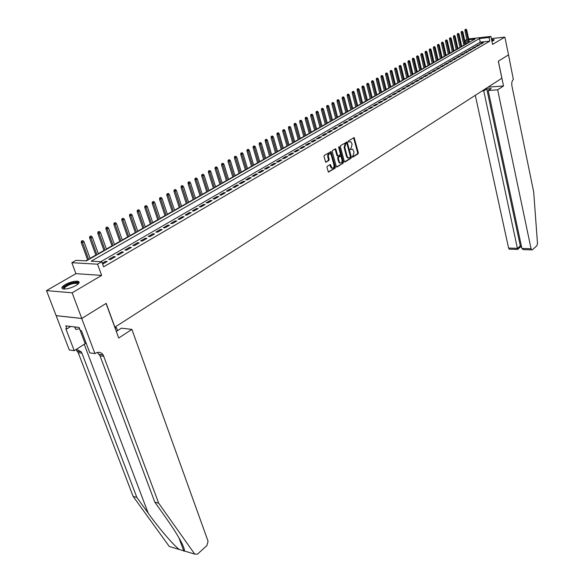 <?xml version="1.0" encoding="UTF-8"?>
<svg xmlns="http://www.w3.org/2000/svg" width="584" height="584" viewBox="0 0 584 584"><rect width="100%" height="100%" fill="white"/><g stroke="black" fill="none" stroke-linecap="round" stroke-linejoin="round"><path stroke-width="0.88" d="M352.232 156.826L352.736 157.176L358.05 153.855L358.335 152.738L354.181 137.642L348.429 140.875L348.225 141.664L348.736 142.022L350.685 141.613L351.743 143.233L352.064 144.46L351.137 148.051L350.232 149.27L350.743 149.621L352.692 149.197L354.05 152.015L353.13 155.614L352.232 156.826M75.956 285.51C79.329 283.379 80.008 281.962 77.986 281.276C74.431 280.911 70.153 282.043 65.131 284.656C61.685 286.81 60.991 288.233 63.057 288.941C66.656 289.284 70.956 288.138 75.956 285.51M491.911 41.311L493.473 40.595L494.071 39.624L491.524 39.478M327.259 166.243L326.952 167.396L328.405 172.076L335.07 168.207L335.369 167.053L331.011 151.657L324.303 155.439L323.996 156.6L325.711 162.191L328.843 160.556L329.142 159.403L328.456 156.884C328.23 154.505 328.887 153.482 330.42 153.826L331.289 155.162L333.953 164.98C334.172 167.367 333.515 168.382 331.975 168.031L330.376 164.593L327.259 166.243M81.775 318.455L56.137 315.645L46.501 290.613L72.139 292.825L81.775 318.455L106.208 303.366L114.902 327.164L501.853 78.249L498.305 61.189L508.525 54.881L504.89 37.113L492.553 44.406L490.889 36.412L489.042 37.478L489.808 41.121L103.609 266.844L101.769 261.749L97.557 264.187L71.847 262.705L76.051 260.325L86.33 260.895L475.062 39.04L468.835 39.741M72.139 292.825L101.631 275.4L97.557 264.187M344.326 161.476L345.056 161.972L351.057 158.22L351.349 157.096L347.137 141.905L340.676 145.555L340.377 146.694L344.326 161.476M343.137 163.17L337.026 166.98L336.282 166.484L332.26 151.606L332.559 150.453L335.216 148.854L335.961 149.365L337.581 155.402L338.326 155.906L340.063 154.84L340.355 153.702L338.676 147.438L339.173 146.642L339.406 146.993L343.428 162.031L343.137 163.17L336.508 166.9M504.89 37.113L491.348 38.617M481.267 43.902L483.501 42.603L481.909 42.778L479.668 44.077L481.267 43.902M477.508 46.085L479.771 44.771L478.172 44.946L475.909 46.26L477.508 46.085M473.719 48.29L475.996 46.968L474.398 47.136L472.113 48.465L473.719 48.29M469.886 50.516L472.193 49.18L470.587 49.348L468.28 50.684L469.886 50.516M466.017 52.772L468.346 51.414L466.74 51.582L464.411 52.932L466.017 52.772M462.112 55.042L464.462 53.677L462.849 53.837L460.499 55.203L462.112 55.042M458.17 57.334L460.542 55.955L458.922 56.122L456.549 57.495L458.17 57.334M454.184 59.656L456.579 58.261L454.958 58.422L452.564 59.816L454.184 59.656M450.154 61.992L452.578 60.59L450.957 60.743L448.534 62.152L450.154 61.992M446.096 64.357L448.534 62.941L446.913 63.094L444.468 64.517L446.096 64.357M441.986 66.751L444.453 65.313L442.825 65.466L440.351 66.904L441.986 66.751M437.839 69.16L440.329 67.707L438.701 67.861L436.204 69.314L437.839 69.16M433.642 71.598L436.168 70.131L434.525 70.284L432.007 71.752L433.642 71.598M429.408 74.058L431.956 72.584L430.313 72.73L427.765 74.212L429.408 74.058M425.13 76.548L427.7 75.051L426.057 75.205L423.488 76.701L425.13 76.548M420.809 79.066L423.407 77.555L421.757 77.701L419.159 79.212L420.809 79.066M416.436 81.607L419.064 80.081L417.414 80.22L414.786 81.753L416.436 81.607M412.019 84.176L414.676 82.629L413.019 82.775L410.362 84.315L412.019 84.176M407.559 86.768L410.238 85.213L408.581 85.352L405.902 86.906L407.559 86.768M403.048 89.396L405.763 87.819L404.099 87.95L401.383 89.527L403.048 89.396M398.492 92.046L401.23 90.447L399.565 90.586L396.821 92.177L398.492 92.046M393.879 94.725L396.653 93.111L394.988 93.243L392.214 94.856L393.879 94.725M389.221 97.433L392.025 95.805L390.353 95.937L387.55 97.564L389.221 97.433M384.513 100.171L387.345 98.528L385.674 98.652L382.841 100.295L384.513 100.171M379.753 102.937L382.615 101.273L380.943 101.397L378.074 103.061L379.753 102.937M374.943 105.74L377.841 104.054L376.154 104.178L373.264 105.857L374.943 105.74M370.081 108.566L373.001 106.865L371.322 106.989L368.394 108.682L370.081 108.566M365.161 111.427L368.117 109.712L366.431 109.828L363.467 111.544L365.161 111.427M360.182 114.325L363.175 112.581L361.481 112.697L358.488 114.435L360.182 114.325M355.152 117.253L358.174 115.493L356.481 115.603L353.459 117.355L355.152 117.253M350.064 120.209L353.123 118.428L351.429 118.537L348.363 120.311L350.064 120.209M344.918 123.202L348.013 121.406L346.312 121.508L343.217 123.304L344.918 123.202M339.713 126.232L342.844 124.407L341.136 124.509L338.005 126.327L339.713 126.232M334.45 129.29L337.61 127.451L335.909 127.546L332.741 129.385L334.45 129.29M329.12 132.393L332.325 130.524L330.617 130.619L327.412 132.48L329.12 132.393M323.733 135.524L326.974 133.641L325.259 133.729L322.018 135.612L323.733 135.524M318.28 138.693L321.558 136.787L319.842 136.875L316.564 138.78L318.28 138.693M312.761 141.905L316.083 139.977L314.36 140.058L311.046 141.985L312.761 141.905M307.184 145.153L310.535 143.197L308.819 143.277L305.461 145.226L307.184 145.153M301.534 148.438L304.928 146.46L303.206 146.533L299.811 148.504L301.534 148.438M295.818 151.76L299.256 149.76L297.526 149.833L294.088 151.825L295.818 151.76M290.029 155.125L293.511 153.103L291.781 153.169L288.299 155.191L290.029 155.125M284.174 158.527L287.7 156.483L285.97 156.541L282.444 158.593L284.174 158.527M278.247 161.98L281.817 159.906L280.079 159.965L276.517 162.031L278.247 161.98M272.246 165.469L275.86 163.367L274.122 163.418L270.509 165.52L272.246 165.469M266.173 169.002L269.83 166.878L268.092 166.922L264.435 169.046L266.173 169.002M260.019 172.579L263.72 170.426L261.982 170.47L258.281 172.616L260.019 172.579M253.792 176.2L257.544 174.017L255.799 174.061L252.054 176.237L253.792 176.2M247.485 179.865L251.281 177.66L249.536 177.697L245.74 179.901L247.485 179.865M241.104 183.58L244.944 181.347L243.199 181.376L239.352 183.61L241.104 183.58M234.637 187.34L238.528 185.077L236.776 185.106L232.885 187.362L234.637 187.34M228.081 191.151L232.023 188.858L230.271 188.88L226.329 191.172L228.081 191.151M221.446 195.012L225.439 192.691L223.687 192.705L219.694 195.027L221.446 195.012M214.722 198.925L218.766 196.574L217.014 196.582L212.97 198.925L214.722 198.925M207.911 202.882L212.007 200.502L210.255 200.502L206.159 202.882L207.911 202.882M201.013 206.897L205.167 204.48L203.407 204.48L199.253 206.889L201.013 206.897M194.019 210.963L198.224 208.517L196.472 208.51L192.26 210.948L194.019 210.963M186.931 215.087L191.194 212.605L189.435 212.591L185.172 215.065L186.931 215.087M179.748 219.263L184.07 216.752L182.31 216.73L177.989 219.234L179.748 219.263M172.47 223.497L176.85 220.949L175.09 220.92L170.71 223.46L172.47 223.497M165.097 227.789L169.535 225.205L167.769 225.168L163.33 227.745L165.097 227.789M157.614 232.14L162.111 229.519L160.352 229.476L155.855 232.089L157.614 232.14M150.03 236.549L154.592 233.892L152.833 233.848L148.27 236.498L150.03 236.549M142.343 241.024L146.964 238.33L145.204 238.272L140.576 240.958L142.343 241.024M134.546 245.557L139.233 242.827L137.474 242.762L132.78 245.484L134.546 245.557M126.633 250.156L131.393 247.39L129.633 247.317L124.874 250.076L126.633 250.156M118.618 254.821L123.443 252.011L121.676 251.93L116.851 254.733L118.618 254.821M110.478 259.551L115.377 256.704L113.61 256.617L108.719 259.457L110.478 259.551M489.808 41.121L480.252 42.172L100.835 261.698M102.631 264.121L107.193 261.464L105.434 261.369L102.295 263.187M467.054 43.61L465.55 44.194M463.842 45.172L461.74 46.37M460.017 47.348L457.892 48.567M456.162 49.552L454.002 50.779M452.264 51.772L450.074 53.02M448.329 54.02L446.11 55.283M444.358 56.283L442.11 57.568M440.343 58.575L438.066 59.875M436.292 60.882L433.978 62.203M432.204 63.218L429.853 64.554M428.065 65.576L425.685 66.934M423.889 67.956L421.48 69.335M419.67 70.365L417.224 71.759M415.406 72.796L412.924 74.212M411.107 75.248L408.588 76.686M406.756 77.73L404.201 79.19M402.361 80.242L399.77 81.716M397.916 82.775L395.288 84.271M393.426 85.33L390.762 86.848M388.893 87.921L386.192 89.462M384.309 90.535L381.571 92.097M379.68 93.177L376.899 94.761M374.994 95.842L372.176 97.455M370.263 98.543L367.402 100.178M365.482 101.273L362.576 102.93M360.642 104.032L357.693 105.711M355.758 106.821L352.765 108.529M350.816 109.639L347.779 111.369M345.816 112.486L342.735 114.245M340.764 115.369L337.632 117.158M335.654 118.282L332.478 120.092M330.486 121.231L327.266 123.071M325.259 124.21L321.988 126.078M319.974 127.224L316.652 129.122M314.63 130.276L311.257 132.196M309.221 133.364L305.797 135.313M303.753 136.481L300.278 138.466M298.22 139.634L294.686 141.649M292.62 142.832L289.036 144.876M286.948 146.066L283.313 148.139M281.218 149.329L277.524 151.438M275.422 152.643L271.669 154.782M269.545 155.986L265.735 158.162M263.603 159.381L259.734 161.585M257.595 162.805L253.66 165.053M251.507 166.279L247.514 168.557M245.346 169.798L241.287 172.105M239.104 173.353L234.987 175.704M232.79 176.952L228.599 179.346M226.395 180.602L222.139 183.033M219.92 184.296L215.591 186.763M213.357 188.041L208.963 190.545M206.714 191.829L202.254 194.37M199.991 195.662L195.45 198.253M193.173 199.553L188.559 202.181M186.267 203.487L181.58 206.159M179.273 207.473L174.507 210.196M172.192 211.517L167.345 214.284M165.009 215.613L160.082 218.423M157.731 219.767L152.723 222.621M150.358 223.971L145.263 226.877M142.883 228.234L137.7 231.191M135.305 232.556L130.035 235.564M127.626 236.936L122.268 239.995M119.837 241.382L114.384 244.484M111.938 245.879L106.397 249.047M103.937 250.448L98.294 253.668M95.812 255.077L90.075 258.354M87.578 259.778L85.68 260.858M330.084 164.527L330.245 165.104M101.631 275.4L75.92 273.655L46.501 290.613M75.92 273.655L71.847 262.705M466.463 43.676L465.682 40.092L466.85 39.435M489.042 37.478L479.479 38.544L91.192 261.165L101.769 261.749M468.653 38.909L490.889 36.412M466.959 39.946L465.682 40.092M480.252 42.172L479.479 38.544M481.909 42.778L482.055 43.442M478.172 44.946L478.318 45.618M474.398 47.136L474.544 47.815M470.587 49.348L470.733 50.027M466.74 51.582L466.886 52.268M462.849 53.837L463.002 54.524M458.922 56.122L459.075 56.809M454.958 58.422L455.111 59.115M450.957 60.743L451.111 61.437M446.913 63.094L447.067 63.795M442.825 65.466L442.986 66.167M438.701 67.861L438.861 68.569M434.525 70.284L434.693 70.992M430.313 72.73L430.481 73.438M426.057 75.205L426.225 75.913M421.757 77.701L421.925 78.417M417.414 80.22L417.582 80.942M413.019 82.775L413.195 83.49M408.581 85.352L408.756 86.074M404.099 87.95L404.274 88.68M399.565 90.586L399.741 91.316M394.988 93.243L395.164 93.98M390.353 95.937L390.535 96.674M385.674 98.652L385.856 99.389M380.943 101.397L381.126 102.142M376.154 104.178L376.344 104.923M371.322 106.989L371.512 107.733M366.431 109.828L366.621 110.58M361.481 112.697L361.678 113.457M356.481 115.603L356.678 116.362M351.429 118.537L351.626 119.304M346.312 121.508L346.516 122.275M341.136 124.509L341.341 125.283M335.909 127.546L336.114 128.319M330.617 130.619L330.821 131.4M335.508 148.81L335.661 149.38M325.259 133.729L325.471 134.51M319.842 136.875L320.061 137.663M314.36 140.058L314.579 140.846M308.819 143.277L309.038 144.073M303.206 146.533L303.432 147.329M297.526 149.833L297.752 150.628M291.781 153.169L292.015 153.972M285.97 156.541L286.197 157.352M280.079 159.965L280.313 160.775M274.122 163.418L274.356 164.235M268.092 166.922L268.333 167.747M261.982 170.47L262.223 171.294M255.799 174.061L256.048 174.893M249.536 177.697L249.791 178.529M243.199 181.376L243.455 182.215M236.776 185.106L237.031 185.946M230.271 188.88L230.534 189.727M223.687 192.705L223.949 193.559M217.014 196.582L217.284 197.436M210.255 200.502L210.525 201.363M203.407 204.48L203.685 205.342M196.472 208.51L196.75 209.379M189.435 212.591L189.72 213.467M182.31 216.73L182.602 217.606M175.09 220.92L175.382 221.803M167.769 225.168L168.068 226.059M160.352 229.476L160.651 230.373M152.833 233.848L153.139 234.746M145.204 238.272L145.511 239.177M137.474 242.762L137.787 243.667M129.633 247.317L129.947 248.229M121.676 251.93L122.005 252.85M113.61 256.617L113.938 257.537M105.434 261.369L105.762 262.296M350.327 149.482L350.75 149.219M348.327 141.89L348.75 141.635M352.32 157.03L357.364 153.884L357.656 152.767L353.605 137.758M344.545 161.885L350.371 158.249L350.663 157.118L346.546 142.014M350.203 157.432L350.407 156.643L346.991 143.744L346.48 143.387L345.743 143.839L344.801 147.46L347.151 156.293L348.166 157.877L350.203 157.432M346.049 143.408L346.48 143.387M348.524 158.038L347.48 157.899L346.465 156.315L344.115 147.482L345.056 143.868L345.794 143.416M337.676 155.906L336.895 155.424L335.034 148.964M342.45 163.191L342.742 162.053L338.683 146.927M339.26 161.637L340.107 162.951C341.603 163.279 342.246 162.272 342.027 159.921L340.786 156.001L338.632 157.06L338.333 158.206L339.26 161.637L338.574 161.658L339.421 162.972L340.37 163.082M338.574 161.658L337.647 158.227L337.946 157.081L339.684 156.016M332.267 168.17L331.289 168.046L329.77 164.688M329.442 153.709C328.062 153.723 327.5 154.789 327.77 156.906L328.456 156.884M325.624 162.126L328.15 160.578L328.456 159.425L327.77 156.906M328.325 172.003L334.384 168.221L334.683 167.075L330.405 151.752M466.127 29.2L465.119 29.485L466.127 29.2L466.733 30.032L464.922 30.543L467.674 43.26M465.747 29.412L468.704 42.669M466.733 30.032L469.383 42.282M464.922 30.543L465.119 29.485M491.684 40.23L493.568 40.537M493.093 40.8L491.779 40.683M494.071 40.15L491.648 40.055M63.831 289.051L63.86 287.27C66.51 283.919 79.008 280.729 78.285 283.59L78.212 283.875M77.927 284.131L76.993 283.342C72.474 283.255 68.328 284.7 64.561 287.678L64.218 289.065M74.584 326.923L75.862 329.449L79.621 328.734M74.92 326.967L75.862 329.449M79.132 282.525L78.241 282.108C72.65 281.999 67.51 283.787 62.824 287.474M475.296 95.331L508.591 248.054L517.592 248.331L520.315 245.908L521.366 245.937M483.749 90.87L517.621 249.419L520.344 247.003L520.315 245.908L486.757 88.929L483.749 90.87L482.034 90.995M503.517 85.972L497.656 89.812L531.068 248.748L531.696 249.872L532.44 249.762L536.857 245.754L537.492 243.47L533.688 191.968L511.934 85.987C511.474 82.935 511.949 80.782 513.358 79.526L508.54 54.867L498.356 61.159L503.517 85.972L487.961 87.184M497.656 89.812L488.202 90.527L491.195 88.585L486.757 88.929M488.202 90.527L521.906 248.463L531.068 248.748M509.81 249.178L509.233 249.164L508.591 248.054M524.615 249.653L523.154 249.602L521.906 248.463M520.256 247.076L521.6 247.047M179.222 549.464L169.294 546.485L133.137 496.429L136.846 497.415L148.205 513.183C158.819 528.089 173.163 544.821 179.222 549.464L184.537 551.055C184.354 546.42 178.23 535.448 166.17 518.132L154.833 502.167L99.995 355.766L97.324 352.444M131.896 329.391L208.072 541.237L206.904 545.573L197.465 554.158L194.735 554.106L158.68 503.182L103.171 354.904C101.076 352.108 98.492 351.575 95.404 353.291L94.937 353.597L81.731 318.484L106.084 303.446L118.72 338.019L131.896 329.391L121.37 328.179L116.318 331.457M94.937 353.597L89.812 352.875L81.402 330.61L80.278 330.471L79.139 327.463L65.766 325.879L66.904 328.85L65.809 328.719L74.226 350.677L69.299 349.984L56.137 315.645M56.093 315.674L81.731 318.484M154.833 502.167L158.68 503.182M133.137 496.429L78.219 352.67L75.883 349.612M76.482 349.232L81.234 351.809L81.935 353.196L136.846 497.415M114.851 327.434L116.442 327.617L115.209 328.412M116.442 327.617L117.552 330.654M74.226 350.677L86.111 343.085M66.904 328.85L70.752 326.471M462.316 31.302L461.309 31.587L462.316 31.302L462.929 32.135L461.104 32.653L463.893 45.413M461.937 31.514L464.922 44.829M462.929 32.135L465.609 44.435M461.104 32.653L461.309 31.587M458.476 33.419L457.454 33.711L458.476 33.419L459.09 34.259L457.257 34.777L460.075 47.596M458.09 33.638L461.104 47.005M459.09 34.259L461.791 46.611M457.257 34.777L457.454 33.711M454.593 35.566L453.571 35.85L454.593 35.566L455.213 36.405L453.374 36.923L456.214 49.801M454.199 35.777L457.25 49.209M455.213 36.405L457.944 48.808M453.374 36.923L453.571 35.85M450.673 37.726L449.644 38.018L450.673 37.726L451.293 38.573L449.446 39.099L452.323 52.02M450.279 37.945L453.352 51.428M451.293 38.573L454.06 51.027M449.446 39.099L449.644 38.018M446.709 39.909L445.68 40.201L446.709 39.909L447.337 40.763L445.483 41.289L448.388 54.268M446.315 40.128L449.424 53.677M447.337 40.763L450.133 53.268M445.483 41.289L445.68 40.201M442.716 42.121L441.672 42.413L442.716 42.121L443.344 42.968L441.475 43.501L444.417 56.531M442.307 42.34L445.453 55.94M443.344 42.968L446.169 55.531M441.475 43.501L441.672 42.413M438.672 44.347L437.628 44.639L438.672 44.347L439.314 45.202L437.431 45.734L440.402 58.823M438.27 44.566L441.438 58.232M439.314 45.202L442.168 57.816M437.431 45.734L437.628 44.639M434.598 46.596L433.547 46.895L434.598 46.596L435.241 47.457L433.35 47.99L436.35 61.137M434.182 46.822L437.387 60.539M435.241 47.457L438.124 60.123M433.35 47.99L433.547 46.895M430.474 48.866L429.423 49.165L430.474 48.866L431.123 49.735L429.225 50.268L432.255 63.474M430.058 49.1L433.299 62.875M431.123 49.735L434.036 62.451M429.225 50.268L429.423 49.165M426.313 51.166L425.254 51.465L426.313 51.166L426.962 52.034L425.057 52.575L428.123 65.831M425.897 51.399L429.167 65.233M426.962 52.034L429.912 64.809M425.057 52.575L425.254 51.465M422.108 53.487L421.042 53.786L422.108 53.487L422.765 54.356L420.845 54.896L423.947 68.211M421.684 53.721L424.991 67.62M422.765 54.356L425.743 67.189M420.845 54.896L421.042 53.786M417.859 55.83L416.794 56.13L417.859 55.83L418.524 56.706L416.596 57.247L419.728 70.62M417.436 56.064L420.772 70.022M418.524 56.706L421.538 69.591M416.596 57.247L416.794 56.13M413.574 58.196L412.494 58.502L413.574 58.196L414.239 59.072L412.297 59.619L415.472 73.051M413.144 58.436L416.516 72.453M414.239 59.072L417.283 72.014M412.297 59.619L412.494 58.502M409.238 60.59L408.15 60.897L409.238 60.59L409.91 61.466L407.961 62.021L411.165 75.511M408.8 60.824L412.209 74.913M409.91 61.466L412.99 74.467M407.961 62.021L408.15 60.897M404.858 63.006L403.77 63.313L404.858 63.006L405.537 63.89L403.573 64.444L406.814 77.993M404.42 63.247L407.866 77.395M405.537 63.89L408.647 76.942M403.573 64.444L403.77 63.313M400.434 65.445L399.339 65.751L400.434 65.445L401.113 66.335L399.142 66.89L402.42 80.497M399.989 65.693L403.471 79.898M401.113 66.335L404.267 79.446M399.142 66.89L399.339 65.751M395.959 67.912L394.857 68.226L395.959 67.912L396.646 68.802L394.667 69.365L397.981 83.03M395.507 68.16L399.033 82.432M396.646 68.802L399.836 81.979M394.667 69.365L394.857 68.226M391.441 70.409L390.331 70.722L391.441 70.409L392.134 71.306L390.141 71.868L393.492 85.593M390.988 70.657L394.543 84.994M392.134 71.306L395.353 84.534M390.141 71.868L390.331 70.722M386.871 72.927L385.761 73.241L386.871 72.927L387.572 73.825L385.564 74.394L388.959 88.184M386.411 73.183L390.01 87.585M387.572 73.825L390.827 87.111M385.564 74.394L385.761 73.241M382.257 75.475L381.14 75.789L382.257 75.475L382.958 76.38L380.943 76.949L384.374 90.797M381.79 75.73L385.425 90.199M382.958 76.38L386.258 89.724M380.943 76.949L381.14 75.789M377.592 78.044L376.468 78.365L377.592 78.044L378.301 78.957L376.271 79.526L379.746 93.44M377.125 78.307L380.797 92.841M378.301 78.957L381.637 92.36M376.271 79.526L376.468 78.365M372.877 80.65L371.745 80.972L372.877 80.65L373.592 81.563L371.555 82.14L375.067 96.112M372.402 80.913L376.118 95.513M373.592 81.563L376.965 95.024M371.555 82.14L371.745 80.972M368.11 83.278L366.971 83.6L368.11 83.278L368.825 84.198L366.781 84.775L370.329 98.813M367.628 83.541L371.387 98.207M368.825 84.198L372.242 97.725M366.781 84.775L366.971 83.6M363.292 85.936L362.146 86.264L363.292 85.936L364.014 86.855L361.956 87.439L365.548 101.543M362.803 86.206L366.606 100.937M364.014 86.855L367.467 100.448M361.956 87.439L362.146 86.264M358.415 88.622L357.269 88.95L358.415 88.622L359.153 89.549L357.079 90.133L360.715 104.302M357.926 88.892L361.766 103.697M359.153 89.549L362.642 103.2M357.079 90.133L357.269 88.95M353.495 91.345L352.334 91.666L353.495 91.345L354.233 92.272L352.145 92.863L355.824 107.091M352.999 91.615L356.882 106.485M354.233 92.272L357.766 105.981M352.145 92.863L352.334 91.666M348.517 94.09L347.349 94.418L348.517 94.09L349.254 95.024L347.159 95.615L350.882 109.909M348.013 94.367L351.94 109.31M349.254 95.024L352.831 108.799M347.159 95.615L347.349 94.418M343.48 96.864L342.304 97.2L343.48 96.864L344.224 97.805L342.122 98.404L345.889 112.763M342.976 97.148L346.947 112.157M344.224 97.805L347.845 111.646M342.122 98.404L342.304 97.2M338.384 99.674L337.209 100.01L338.384 99.674L339.143 100.616L337.019 101.222L340.837 115.647M337.873 99.959L341.896 115.041M339.143 100.616L342.808 114.522M337.019 101.222L337.209 100.01M333.238 102.514L332.055 102.85L333.238 102.514L333.997 103.463L331.865 104.069L335.727 118.559M332.719 102.799L336.786 117.961M333.997 103.463L337.705 117.428M331.865 104.069L332.055 102.85M328.033 105.39L326.843 105.726L328.033 105.39L328.799 106.339L326.653 106.945L330.559 121.508M327.507 105.675L331.617 120.91M328.799 106.339L332.551 120.377M326.653 106.945L326.843 105.726M322.762 108.295L321.565 108.639L322.762 108.295L323.536 109.252L321.382 109.865L325.332 124.494M322.237 108.587L326.39 123.888M323.536 109.252L327.339 123.348M321.382 109.865L321.565 108.639M317.44 111.237L316.229 111.573L317.44 111.237L318.222 112.194L316.046 112.807L320.054 127.509M316.9 111.529L321.112 126.903M318.222 112.194L322.061 126.356M316.046 112.807L316.229 111.573M330.113 165.104L330.004 164.549M312.053 114.208L310.834 114.552L312.053 114.208L312.834 115.172L310.651 115.793L314.703 130.56M311.506 114.508L315.762 129.955M312.834 115.172L316.732 129.4M310.651 115.793L310.834 114.552M306.6 117.216L305.381 117.559L306.6 117.216L307.396 118.18L305.198 118.807L309.301 133.641M306.053 117.515L310.359 133.042M307.396 118.18L311.338 132.48M305.198 118.807L305.381 117.559M301.089 120.253L299.855 120.603L301.089 120.253L301.884 121.231L299.672 121.859L303.826 136.766M300.534 120.559L304.892 136.16M301.884 121.231L305.877 135.597M299.672 121.859L299.855 120.603M295.504 123.333L294.27 123.684L295.504 123.333L296.314 124.312L294.088 124.939L298.3 139.926M294.942 123.64L299.358 139.32M296.314 124.312L300.358 138.751M294.088 124.939L294.27 123.684M289.861 126.451L288.62 126.801L289.861 126.451L290.679 127.429L288.438 128.064L292.701 143.117M289.292 126.764L293.759 142.518M290.679 127.429L294.767 141.934M288.438 128.064L288.62 126.801M284.152 129.597L282.897 129.955L284.152 129.597L284.97 130.582L282.722 131.225L287.036 146.35M283.576 129.918L288.094 145.744M284.97 130.582L289.116 145.16M282.722 131.225L282.897 129.955M278.371 132.787L277.115 133.145L278.371 132.787L279.196 133.78L276.933 134.422L281.305 149.621M277.787 133.108L282.364 149.015M279.196 133.78L283.401 148.424M276.933 134.422L277.115 133.145M272.524 136.014L271.253 136.379L272.524 136.014L273.356 137.006L271.078 137.656L275.502 152.935M271.932 136.342L276.56 152.329M273.356 137.006L277.612 151.731M271.078 137.656L271.253 136.379M266.603 139.284L265.326 139.642L266.603 139.284L267.443 140.277L265.151 140.934L269.633 156.286M266.005 139.612L270.691 155.68M267.443 140.277L271.75 155.074M265.151 140.934L265.326 139.642M260.61 142.584L259.325 142.949L260.61 142.584L261.464 143.591L259.15 144.248L263.691 159.673M260.004 142.919L264.749 159.067M261.464 143.591L265.822 158.454M259.15 144.248L259.325 142.949M254.544 145.934L253.252 146.299L254.544 145.934L255.405 146.942L253.084 147.606L257.683 163.104M253.938 146.27L258.734 162.498M255.405 146.942L259.822 161.877M253.084 147.606L253.252 146.299M248.404 149.322L247.105 149.686L248.404 149.322L249.273 150.336L246.937 151L251.594 166.579M247.791 149.665L252.653 165.973M249.273 150.336L253.748 165.345M246.937 151L247.105 149.686M242.192 152.752L240.885 153.125L242.192 152.752L243.068 153.767L240.71 154.439L245.433 170.09M241.564 153.096L246.484 169.491M243.068 153.767L247.601 168.856M240.71 154.439L240.885 153.125M235.899 156.22L234.578 156.6L235.899 156.22L236.783 157.242L234.41 157.921L239.199 173.652M235.264 156.57L240.25 173.054M236.783 157.242L241.374 172.411M234.41 157.921L234.578 156.6M229.527 159.739L228.198 160.111L229.527 159.739L230.417 160.768L228.03 161.447L232.877 177.259M228.884 160.089L233.936 176.66M230.417 160.768L235.075 176.003M228.03 161.447L228.198 160.111M223.073 163.294L221.737 163.673L223.073 163.294L223.971 164.33L221.577 165.017L226.49 180.909M222.424 163.651L227.541 180.31M223.971 164.33L228.694 179.646M221.577 165.017L221.737 163.673M216.54 166.9L215.197 167.287L216.54 166.9L217.445 167.936L215.029 168.63L220.015 184.602M215.883 167.265L221.059 184.004M217.445 167.936L222.234 183.332M215.029 168.63L215.197 167.287M209.926 170.55L208.568 170.937L209.926 170.55L210.839 171.594L208.408 172.287L213.452 188.347M209.254 170.922L214.503 187.749M210.839 171.594L215.693 187.07M208.408 172.287L208.568 170.937M203.217 174.251L201.86 174.638L203.217 174.251L204.144 175.295L201.699 175.996L206.816 192.136M202.546 174.623L207.86 191.537M204.144 175.295L209.065 190.851M201.699 175.996L201.86 174.638M196.428 177.996L195.063 178.39L196.428 177.996L197.363 179.047L194.903 179.755L200.086 195.976M195.749 178.375L201.13 195.377M197.363 179.047L202.349 194.684M194.903 179.755L195.063 178.39M189.552 181.792L188.172 182.186L189.552 181.792L190.493 182.85L188.019 183.558L193.275 199.859M188.858 182.172L194.319 199.268M190.493 182.85L195.552 198.56M188.019 183.558L188.172 182.186M182.588 185.632L181.201 186.033L182.588 185.632L183.537 186.697L181.04 187.413L186.369 203.801M181.887 186.019L187.413 203.203M183.537 186.697L188.661 202.495M181.04 187.413L181.201 186.033M175.528 189.53L174.127 189.931L175.528 189.53L176.485 190.596L173.974 191.318L179.376 207.794M174.813 189.924L180.419 207.196M176.485 190.596L181.682 206.473M173.974 191.318L174.127 189.931M168.375 193.479L166.966 193.881L168.375 193.479L169.345 194.552L166.812 195.275L172.295 211.831M167.652 193.873L173.331 211.24M169.345 194.552L174.616 210.51M166.812 195.275L166.966 193.881M161.126 197.472L159.709 197.881L161.126 197.472L162.104 198.553L159.556 199.283L165.111 215.934M160.396 197.881L166.148 215.343M162.104 198.553L167.447 214.598M159.556 199.283L159.709 197.881M153.774 201.531L152.351 201.94L153.774 201.531L154.767 202.612L152.198 203.349L157.841 220.088M153.037 201.94L158.87 219.496M154.767 202.612L160.191 218.744M152.198 203.349L152.351 201.94M146.328 205.634L144.89 206.05L146.328 205.634L147.336 206.729L144.744 207.466L150.468 224.292M145.584 206.05L151.497 223.701M147.336 206.729L152.833 222.942M144.744 207.466L144.89 206.05M138.788 209.802L137.335 210.218L138.788 209.802L139.795 210.897L137.189 211.642L142.992 228.556M138.021 210.218L144.022 227.972M139.795 210.897L145.372 227.198M137.189 211.642L137.335 210.218M131.13 214.021L129.677 214.438L131.13 214.021L132.152 215.124L129.531 215.876L135.415 232.877M130.363 214.445L136.444 232.293M132.152 215.124L137.817 231.512M129.531 215.876L129.677 214.438M123.377 218.299L121.903 218.723L123.377 218.299L124.407 219.409L121.764 220.168L127.735 237.265M122.596 218.73L128.757 236.681M124.407 219.409L130.152 235.885M121.764 220.168L121.903 218.723M115.508 222.643L114.033 223.066L115.508 222.643L116.552 223.752L113.887 224.519L119.954 241.703M114.719 223.081L120.968 241.126M116.552 223.752L122.377 240.323M113.887 224.519L114.033 223.066M107.536 227.045L106.04 227.468L107.536 227.045L108.587 228.161L107.142 228.957L105.908 228.928L112.062 246.214M106.733 227.483L113.07 245.63M108.587 228.161L114.5 244.82M105.908 228.928L106.04 227.468M99.448 231.505L97.944 231.936L99.448 231.505L100.514 232.629L99.046 233.439L97.805 233.403L104.054 250.777M98.63 231.95L105.062 250.2M100.514 232.629L106.514 249.375M97.805 233.403L97.944 231.936M91.243 236.031L89.732 236.462L91.243 236.031L92.323 237.162L90.834 237.98L89.6 237.943L95.937 255.412M90.418 236.483L96.944 254.836M92.323 237.162L98.411 253.996M89.6 237.943L89.732 236.462M82.921 240.623L81.395 241.061L82.921 240.623L84.008 241.754L82.505 242.594L81.271 242.542L87.702 260.114M82.081 241.082L88.702 259.537M84.008 241.754L90.199 258.69M81.271 242.542L81.395 241.061M353.831 138.182L354.517 138.153M357.656 152.767L358.335 152.738M357.364 153.884L358.05 153.855M346.779 142.445L347.465 142.416M350.663 157.118L351.349 157.096M350.371 158.249L351.057 158.22M344.669 161.98L345.056 161.972M345.056 143.868L345.743 143.839M344.115 147.482L344.801 147.46M346.465 156.315L347.151 156.293M336.632 166.995L337.026 166.98M335.267 149.394L335.961 149.365M336.895 155.424L337.581 155.402M338.72 147.022L339.406 146.993M342.742 162.053L343.428 162.031M337.946 157.081L338.632 157.06M337.647 158.227L338.333 158.206M330.004 165.104L330.69 165.089M330.449 166.739L331.135 166.725M328.456 159.425L329.142 159.403M328.15 160.578L328.843 160.556M325.748 162.213L326.149 162.206M330.646 152.19L331.34 152.161M334.683 167.075L335.369 167.053M334.384 168.221L335.07 168.207M328.442 172.097L328.858 172.09M148.205 513.183L84.235 344.261M99.995 355.766L103.872 356.32M81.935 353.196L78.219 352.67M184.537 551.055L194.735 554.106M79.519 328.755L85.162 343.669M494.071 39.624L494.159 40.033M353.765 137.656L354.181 137.642M346.699 141.927L347.137 141.905M347.48 157.899L348.166 157.877M335.172 148.883L335.632 148.862M337.216 155.921L337.902 155.899M339.421 162.972L340.107 162.951M329.894 164.608L330.376 164.593M331.289 168.046L331.975 168.031M330.537 151.672L331.011 151.657M78.059 284.021L78.285 283.59M77.438 284.532L76.993 283.342M531.696 249.872L523.154 249.602M517.614 249.426L509.233 249.164M183.902 551.208L178.887 537.66M81.234 351.809L77.511 351.291M99.295 354.364L103.171 354.904"/></g></svg>
